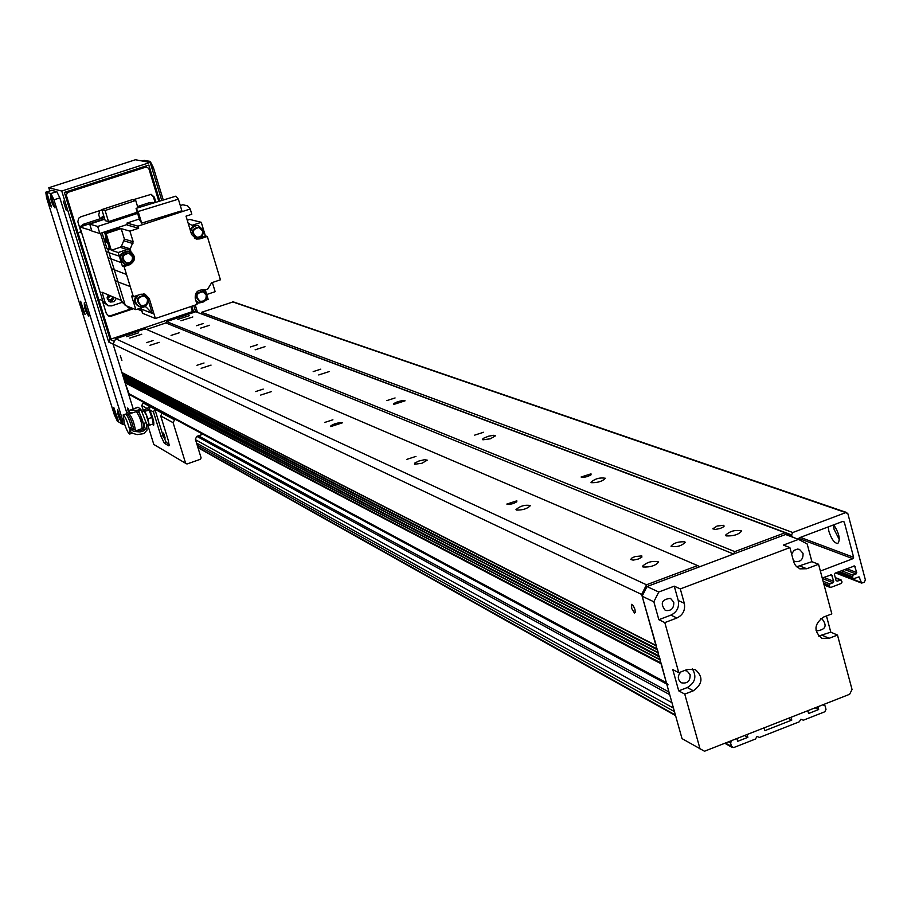 <?xml version="1.0" encoding="UTF-8"?>
<svg xmlns="http://www.w3.org/2000/svg" width="911" height="911" viewBox="0 0 911 911"><rect width="100%" height="100%" fill="white"/><g stroke="black" fill="none" stroke-linecap="round" stroke-linejoin="round"><path stroke-width="1.37" d="M642.995 566.984L642.369 566.391C646.958 562.03 652.401 560.55 658.687 561.962C655.578 565.663 650.352 567.337 642.995 566.984M726.147 535.907L725.441 535.281C730.041 531.011 735.462 529.587 741.725 530.988C738.719 534.552 733.526 536.192 726.147 535.907M516.412 510.069L515.979 509.648C520.113 505.981 524.941 504.614 530.453 505.537C527.492 508.691 522.812 510.206 516.412 510.069M591.478 482.693L590.966 482.249C595.111 478.651 599.916 477.33 605.405 478.264C602.547 481.304 597.901 482.784 591.478 482.693M414.539 464.257L414.664 463.13L418.844 461.046L424.435 459.725L427.236 460.146L421.987 463.255L414.539 464.257M482.921 439.808L482.614 439.125L483.695 438.18L488.603 436.187L493.842 435.276L495.527 435.777L490.369 438.795L482.921 439.808M330.761 426.587L330.955 425.653L334.77 423.809L339.849 422.545L342.365 422.829L330.761 426.587M393.563 404.507L393.711 403.573L397.515 401.751L402.571 400.521L405.076 400.806L393.563 404.507M260.671 395.067L271.353 391.616L260.671 395.067M318.725 374.945L329.326 371.529L318.725 374.945M201.16 368.306L211.056 365.106L201.16 368.306M255.126 349.813L264.953 346.658L255.126 349.813M149.996 345.303L159.231 342.331L149.996 345.303M200.409 328.199L209.576 325.261L200.409 328.199M121.892 360.528L120.298 355.632L121.892 360.528M634.455 613.001L631.699 608.468L631.596 604.335L633.259 605.678L634.921 609.3L635.32 612.465L634.455 613.001M723.869 525.305L724.006 526.569L720.316 528.448L715.329 529.45L712.801 528.813L717.139 526.011L723.869 525.305M641.788 555.904L641.856 557.168L638.167 559.092L633.168 560.128L630.628 559.491L632.075 557.862L635.047 556.598L641.788 555.904M591.011 473.845L591.023 474.836L587.732 476.476L583.313 477.444L581.081 477.011L591.011 473.845M516.822 500.834L516.788 501.824L513.497 503.498L509.055 504.5L506.823 504.068L516.822 500.834M483.639 432.258L474.654 435.139L483.639 432.258M415.974 456.4L406.921 459.338L415.974 456.4M395.078 397.959L386.845 400.601L395.078 397.959M332.891 419.789L324.601 422.476L332.891 419.789M320.763 369.171L313.19 371.608L320.763 369.171M263.245 389.099L255.615 391.571L263.245 389.099M257.54 344.688L250.502 346.943L257.54 344.688M204.03 362.999L196.947 365.288L204.03 362.999M179.182 332.8L171.074 335.419L179.182 332.8M684.696 541.794L685.288 542.33C681.246 546.099 676.474 547.386 670.986 546.179C673.662 543.002 678.24 541.544 684.696 541.794M203.073 323.587L196.514 325.694L203.073 323.587M153.059 340.543L146.455 342.673L153.059 340.543M141.774 334.212L129.783 338.083L141.774 334.212M189.408 315.65L177.554 319.454L189.408 315.65M192.825 316.96L180.913 320.774L192.825 316.96M138.586 332.822L126.652 336.671L138.586 332.822M793.732 537.57L785.088 532.741L734.79 551.622L733.583 554.025L699.785 566.722L697.61 565.583L646.503 584.782L641.651 594.45L656.341 645.933M657.184 648.939L658.311 652.982M659.154 655.988L660.281 660.019M661.124 663.026L666.362 682.703L668.059 684.81M666.75 684.093L129.396 394.588L125.069 382.768L125.684 381.253L659.951 659.815M659.86 659.496L124.34 380.388L123.85 378.828L124.454 377.313L657.981 652.788M657.89 652.447L123.11 376.448L122.621 374.888L123.236 373.362L656.011 645.751M655.909 645.398L121.88 372.508L113.044 344.062L115.743 338.778L145.122 328.86L697.61 565.583M146.546 329.463L165.916 322.927L166.588 321.606L195.717 311.767L785.088 532.741M133.222 408.959L113.044 344.062L114.387 341.42L110.06 339.393L108.716 342.024L641.651 594.45M115.743 338.778L646.503 584.782M165.916 322.927L733.583 554.025M166.588 321.606L734.79 551.622M826.459 615.961L830.786 632.154L837.482 635.069L852.036 689.49L849.633 694.284L704.488 751.233L682.02 738.616L642.141 596.227L647.004 586.547L785.567 534.495L798.537 539.38L807.169 543.947L811.917 561.677L818.556 564.262L831.823 613.9L823.43 617.123C814.001 624.206 813.512 631.277 821.961 638.326L821.392 638.076M700.081 749.047L684.753 694.102L678.729 690.857L672.785 669.585L678.797 672.728L664.814 622.6L658.847 619.696L653.847 601.795L642.141 596.227M653.847 601.795L658.755 592.013L674.265 586.172L680.301 588.916L684.298 603.298C685.482 610.074 683.022 614.971 676.919 618L664.814 622.6M676.919 618L670.906 615.119L658.847 619.696M674.265 586.172L678.24 600.497C679.424 607.227 676.987 612.101 670.906 615.119M818.556 564.262L806.747 568.737L799.949 568.863L795.599 565.674L793.937 562.577L789.883 547.602L783.369 545.097L798.537 539.38M811.917 561.677L796.601 566.801M793.379 560.584L795.109 561.597C800.644 562.087 803.286 559.331 803.024 553.33L799.448 549.367L797.41 549.094L794.096 550.335L791.613 554.036M673.776 602.182L670.485 598.356C661.705 599.358 659.974 603.378 665.292 610.416C671.156 611.247 673.981 608.502 673.776 602.182M678.729 690.857L687.281 687.554C695.241 682.715 696.915 676.452 692.303 668.765M684.582 670.507L687.133 671.031L690.139 674.687C690.287 681.132 687.395 683.831 681.462 682.806C677.477 679.708 677.283 676.076 680.881 671.931M678.797 672.728L687.406 669.414L695.332 669.619C703.429 676.896 702.768 683.956 693.351 690.789L684.753 694.102M820.857 618.535L821.984 618.831C827.359 625.572 825.765 629.569 817.213 630.822L815.892 630.059M830.786 632.154L818.647 636.06M837.482 635.069L829.112 638.315L821.961 638.326M680.301 588.916L789.883 547.602M658.755 592.013L647.004 586.547M159.812 201.092L148.823 165.05L64.351 192.415L110.06 339.393L193.394 311.266L195.205 311.938M161.771 200.488L150.167 162.431L61.743 191.048L108.716 342.024M833.724 524.838C839.236 533.39 840.591 539.619 837.801 543.514C834.43 543.241 831.458 539.175 828.873 531.307L828.167 526.934M833.36 524.975L834.077 529.348L839.395 539.745M798.64 539.437L799.3 537.797L843.005 521.343L844.269 522.026L853.607 557.281L852.901 558.705L820.378 571.06M822.234 578.041L831.538 574.739L833.724 581.332L833.018 582.755L829.887 583.951L829.169 585.374L829.545 586.764L830.809 587.436L841.354 583.404L842.06 581.981L841.092 579.92L837.3 581.127L836.036 580.455L834.453 574.534L835.171 573.11L854.564 565.959L856.75 572.552L856.044 573.976L852.924 575.16L852.582 577.973L853.846 578.633L859.096 576.868L861.59 583.086L864.209 582.323L865.393 579.954L847.879 513.736L845.772 512.608L792.764 532.525L791.568 534.905L791.966 536.374M201.035 313.76L201.65 312.291L233.216 301.86M146.956 408.743L149.643 406.42L149.598 409.859C153.037 417.614 154.369 422.761 153.595 425.323L152.319 424.219M153.879 422.841L153.401 421.987M149.188 409.813L149.153 406.477M163.023 435.617L161.008 436.323L153.469 411.977L154.859 409.244L163.023 435.617L166.36 442.541L169.173 444.169M175.607 419.493L174.536 419.869L173.101 422.67L185.639 463.312L186.994 463.984L200.397 459.281L201.115 457.891L195.364 439.182L196.787 436.38L202.959 434.228M169.161 445.65L168.307 440.514L160.7 415.917L162.112 413.15L143.118 402.901L144.154 402.548M168.729 445.798L164.344 443.236L166.36 442.541M161.008 436.323L164.344 443.236M165.176 438.077L163.536 433.055L165.176 438.077M185.639 463.312L153.811 444.454L147.73 424.833M143.141 410.052L141.752 405.577L143.118 402.901M733.731 747.567L755.447 739.037L757.007 736.475L759.535 737.432L799.311 721.797L800.86 719.246L803.365 720.202L824.808 711.776L826.004 709.362L825.07 705.866L822.918 704.772L817.896 706.742L818.647 709.544L808.592 713.495L807.829 710.694L791.021 717.287L791.784 720.089L764.796 730.69L764.022 727.878L747.077 734.528L747.851 737.341L737.659 741.338L736.885 738.525L731.784 740.529L730.565 742.955L731.544 746.473L733.731 747.567M195.535 439.74L671.954 702.688M196.844 436.358L669.71 694.649M744.526 735.519L747.851 737.341M198.37 435.822L668.959 692.007M788.368 718.323L791.784 720.089M815.163 707.813L818.647 709.544M146.318 423.239L141.194 410.075L138.779 410.907L139.098 412.33L135.705 411.84M130.626 413.287L134.281 412.262M141.194 410.075L138.779 410.907L144.485 427.122M143.426 429.263L142.617 428.193M129.897 429.115L130.478 431.734L129.852 430.721L129.726 434.046C128.383 433.534 126.618 430.049 124.408 423.592L123.156 414.926C124.921 415.985 126.959 420.381 129.26 428.113L133.45 431.279L139.952 431.996L143.346 430.994L145.84 428.842L146.705 425.756L146.136 422.636L144.109 423.342L144.53 425.255M138.927 412.262C142.367 418.821 143.904 423.945 143.539 427.635L142.082 428.523M141.182 410.018L140.522 409.119L137.071 410.405L138.779 410.907M130.797 412.877L128.405 411.909L126.561 413.059L126.731 414.141M127.119 414.015L126.618 413.23M137.755 407.422L130.193 410.269L137.071 410.405M130.193 410.269L128.405 411.909M138.142 407.274L140.522 409.119M129.26 428.113L131.207 427.441L132.71 429.081L136.456 430.596L141.604 430.425L144.314 427.771L144.109 423.342M130.478 431.734L132.653 433.317L137.14 434.615L143.927 433.613L147.058 430.026L146.477 423.854M136.548 430.607L142.048 428.546C142.139 423.353 140.305 417.762 136.559 411.772M123.156 414.926L125.57 414.095C127.586 415.507 129.726 420.301 131.981 428.477M132.289 433.112L129.761 434.035M127.278 413.958L127.312 413.947C129.772 416.168 131.947 421.429 133.837 429.741M129.032 413.81L129.066 413.799C131.993 417.022 134.111 422.533 135.409 430.334M142.947 410.121L147.001 408.732L148.892 409.756L152.046 417.363L153.276 423.888L149.222 425.289L147.981 418.764L144.838 411.157L142.947 410.121L142.981 411.055M152.046 417.363L147.981 418.764M147.924 424.868L149.222 425.289M149.199 410.28L144.838 411.157M142.253 411.954L143.426 410.645M143.79 410.838L145.828 414.334M148.436 422.75L148.163 424.959M146.42 415.78L148.197 421.508M149.415 410.633L153.082 421.349M103.752 215.907L99.891 218.538M79.906 226.964L83.277 224.288L104.218 217.433M137.561 206.535L149.78 202.538L152.524 203.199L145.908 205.362L153.788 202.937M128.576 264.224L129.829 264.657L124.078 266.559L126.527 274.507L111.415 268.677L121.243 300.436L101.986 292.203L105.198 302.543L103.057 301.655L79.849 226.976L104.663 218.856L85.771 225.04L83.277 224.288M112.941 296.895L111.051 299.787L107.441 299.355M107.35 299.07L110.356 295.79L107.168 298.136M104.23 303.659L103.114 303.181M149.78 202.538L153.242 202.458M79.234 232.191L81.717 232.977L102.749 300.664L100.187 299.617M121.209 300.425L121.869 302.452L111.654 305.868L108.261 305.811L105.198 302.543M108.102 294.822L107.327 298.99L110.151 302.065L114.091 301.678L116.357 298.352M103.057 301.655L107.919 305.675M154.802 202.629L153.504 202.88M114.182 297.419L112.36 300.493L108.967 301.416M121.869 302.452L123.429 303.112M137.481 309.114L140.875 310.56M200.226 302.782L196.662 303.249M126.527 274.507L133.382 296.735L140.841 294.242L145.031 294.23L149.267 298.592L155.382 318.508L197.038 304.468L195.284 298.694C194.772 292.488 197.55 289.584 203.62 290.005L207.492 289.436L211.603 282.763L220.428 279.802L207.321 236.45L199.942 238.887L198.552 238.511M106.052 251.356L100.472 233.307L102.043 232.76L106.986 248.714L107.908 249.147L109.024 252.757L106.052 251.356L108.022 257.711L121.322 262.675L118.191 252.518L111.301 250.252L120.172 247.325L127.153 249.557L128.497 248.316L130.159 249.079L133.177 241.745L124.397 239.069L121.163 228.604L106.132 233.546L111.301 250.252M140.34 308.157L141.467 309.08L142.799 313.384L140.146 308.214M207.07 295.756L208.163 299.377L205.681 300.22M205.385 290.142L206.125 292.647M196.104 301.382L198.199 302.35M206.877 294.458L215.144 291.679L212.365 282.512M180.31 205.567L182.804 204.747L187.632 205.863L190.217 208.983L191.811 214.256L186.026 216.158L191.595 234.491L196.412 239.058L199.942 238.887M190.217 208.983L138.005 226.144L138.654 228.262L129.909 231.143L133.177 241.745M130.159 249.079L131.07 252.04C135.99 256.72 135.568 260.922 129.829 264.657M189.739 219.426L187.267 220.246L189.739 219.426L201.263 222.307L205.385 235.926L207.321 236.45M121.243 300.448L125.308 305.401L135.83 309.66L144.815 306.654L146.147 307.018L152.239 313.407L148.402 300.926M152.239 313.407L141.467 309.08L141.034 307.918M125.308 305.401L118.066 281.989L130.239 286.544M135.83 309.66L131.628 296.052L133.382 296.735M115.048 280.429L118.066 281.989L109.024 252.757L119.33 256.185M142.799 313.384L155.382 318.508M144.348 294.037L145.248 294.64M143.631 293.934L148.129 298.318C148.584 304.525 145.771 307.303 139.69 306.654C134.748 303.579 134.179 299.765 137.982 295.198M136.16 295.802C133.473 300.311 134.361 303.807 138.825 306.312L139.246 306.472M143.346 293.9L144.052 294.094M143.87 295.802L143.528 295.676C136.57 296.792 135.488 299.935 140.26 305.094L140.738 305.287M147.411 299.15C147.741 303.807 145.635 305.902 141.08 305.413C136.297 300.243 137.39 297.1 144.348 295.984L147.411 299.15M91.738 230.62L79.849 226.976M111.415 268.677L108.022 257.711M102.043 232.76L127.392 224.436M117.724 227.602L119.785 228.206L104.788 233.125L106.132 233.546M129.909 231.143L121.163 228.604M138.654 228.262L127.608 225.154L126.971 223.07L138.005 226.144M188.178 223.252L191.492 225.028M201.263 222.307L192.346 225.245M196.207 238.693L195.227 238.659M200.682 237.486L205.385 235.926M197.903 225.507L193.041 226.053L190.069 229.481M190.604 231.223L192.187 227.739L196.116 225.564L198.37 225.632L203.142 230.073C203.7 235.858 201.149 238.693 195.478 238.568L194.419 238.226M198.393 227.34L198.04 227.249C191.299 229.139 190.57 232.373 195.865 236.962L196.4 237.099M202.493 230.813C202.914 235.152 201.001 237.281 196.742 237.202C191.447 232.612 192.175 229.367 198.917 227.477L202.493 230.813M139.337 219.004L126.971 223.07M141.683 223.115L181.881 210.76L178.362 199.179L138.13 211.523L141.683 223.115L139.599 219.858L136.081 208.38L175.914 196.15L178.362 199.179M138.13 211.523L136.081 208.38M124.397 239.069L121.505 246.107L120.172 247.325M130.022 251.914L128.405 248.521M127.153 249.557L118.191 252.518M124.078 266.559L122.347 265.966L121.322 262.675M122.347 265.966L126.845 264.463M128.337 251.277L127.847 251.117C118.646 253.087 117.417 257.357 124.158 263.917L124.511 264.031M129.316 251.47L131.07 252.04M107.908 249.147L109.946 249.808L104.788 233.125M117.143 229.071L116.79 227.921M106.986 248.714L109.354 247.929M105.562 235.63L105.209 240.39L108.158 244.046M108.124 243.943L105.517 240.481L105.71 236.108M105.858 236.621L105.824 240.379L107.965 243.431M107.703 242.554L106.462 238.545M133.143 255.752C133.666 261.799 130.945 264.611 125.001 264.201C118.259 257.642 119.489 253.372 128.69 251.39L133.143 255.752M128.633 253.121L128.257 252.996C121.345 254.476 120.423 257.676 125.49 262.607L125.923 262.755M132.391 256.526C132.79 261.058 130.751 263.177 126.287 262.88C121.209 257.95 122.142 254.738 129.066 253.258L132.391 256.526M137.618 213.379L97.682 226.463L99.857 233.501L100.472 233.307M104.765 219.175L89.722 224.106L91.874 231.052L99.857 233.501M89.722 224.106L97.682 226.463M137.254 212.217L108.534 221.624L105.232 220.69L101.804 209.598L132.266 199.657L135.716 200.488L105.095 210.487L108.534 221.624M137.948 207.799L135.716 200.488M105.095 210.487L101.804 209.598M203.028 289.857L204.622 290.404M202.003 289.732L206.797 294.139C207.264 300.197 204.542 302.987 198.621 302.498L195.899 300.744M202.424 291.577L202.105 291.463C195.25 292.795 194.271 295.95 199.145 300.926L199.703 301.131M206.148 294.959C206.501 299.514 204.463 301.609 200.021 301.245C195.148 296.257 196.127 293.103 202.982 291.771L206.148 294.959M201.923 433.67L199.805 432.531M197.482 431.358L196.674 430.835M144.132 160.416L150.213 161.384L153.39 167.567L163.274 200.033M195.261 305.06L197.505 312.439M128.223 411.977L127.677 408.048L129.248 410.474M66.207 210.134L63.326 201.137L66.207 210.134M150.622 174.468L152.649 181.095M191.857 306.21L193.394 311.266M193.781 305.561L195.671 311.79M150.167 162.431L135.375 159.767L48.784 187.746L61.743 191.048M49.775 190.9L48.784 187.746M146.944 425.972L147.969 425.619M126.948 306.062L129.351 308.499L132.004 308.533L127.995 307.667M129.351 307.451L129.92 307.269M67.437 202.356L68.963 207.241M99.971 218.822L98.741 214.848L99.743 210.635M132.004 308.533L110.584 315.718L108.147 315.764M133.462 308.704L111.449 316.094L110.584 315.718M81.261 232.84L77.834 221.703L78.733 218.173L80.646 216.875L101.907 209.929M132.915 199.816L151.203 194.35L154.346 197.186L155.906 202.288M111.449 316.094L108.694 316.026L106.314 313.464L102.283 300.471M150.896 194.305L153.424 196.981L155.121 202.538M110.721 177.394L106.621 179.592L99.31 181.095M109.297 295.335L107.145 297.59M192.437 311.585L190.889 306.54M158.833 201.388L148.766 168.364L146.204 166.998L67.63 192.46L65.729 191.97M65.091 194.795L66.275 195.102L67.63 192.46M66.275 195.102L111.04 339.063M144.063 166.599L146.204 166.998M113.784 407.445L118.282 420.575C115.162 416.634 113.659 412.262 113.773 407.445L113.784 407.445M46.985 193.485L51.506 206.945C48.499 203.221 46.985 198.735 46.985 193.485M80.623 301.234L85.133 314.523C82.058 310.674 80.555 306.244 80.623 301.234M50.469 194.407L55.024 207.959C51.984 204.212 50.469 199.691 50.469 194.407M117.621 409.643L122.142 422.852C118.999 418.889 117.485 414.482 117.61 409.631L117.621 409.643M84.29 302.805L88.822 316.174C85.725 312.302 84.211 307.85 84.29 302.805M122.962 424.503L122.45 419.47L53.943 199.805L50.914 193.519L45.778 192.187L46.575 197.789L114.331 414.744L117.382 421.212L122.962 424.503M126.72 412.649L59.841 197.892L56.801 191.617L51.517 190.365M128.371 393.393L666.362 682.703M125.069 382.768L661.044 663.743M125.114 382.369L660.805 662.855M123.85 378.828L659.074 656.706M123.885 378.429L658.835 655.818M122.621 374.888L657.104 649.657M122.655 374.489L656.854 648.769M684.298 603.298L678.24 600.497M806.747 568.737L800.165 566.13M693.351 690.789L687.281 687.554M829.112 638.315L822.451 635.377M852.901 558.705L798.685 538.355M853.607 557.281L800.416 537.376M844.269 522.026L842.686 521.468M853.675 566.073L855.19 566.642M846.74 568.703L856.75 572.552M844.554 569.546L856.044 573.976M841.457 570.719L852.924 575.16M839.27 571.55L852.218 576.583M837.664 572.165L852.582 577.973M858.208 576.97L859.699 577.551M836.184 572.734L860.986 582.402M232.556 301.848L845.772 512.608M201.65 312.291L792.764 532.525M200.978 313.6L791.568 534.905M830.661 574.83L832.153 575.422M823.863 577.415L833.724 581.332M822.36 578.508L833.018 582.755M823.088 581.229L829.887 583.951M823.601 583.131L829.169 585.374M823.977 584.52L829.545 586.764M835.364 577.927L840.432 579.931M837.3 581.127L836.104 580.649M153.469 411.977L149.598 409.859M146.944 408.413L141.752 405.577M173.101 422.67L160.7 415.917M174.536 419.869L162.112 413.15M197.869 447.312L675.404 715.01M725.395 743.034L731.544 746.473M197.231 445.24L674.459 711.639M728.515 741.805L730.565 742.955M196.56 443.076L673.48 708.12M129.351 413.48L132.175 412.512M103.888 216.351L103.08 216.135M149.267 298.592L148.083 298.148M132.949 243.567L124.169 240.88M128.497 248.316L121.505 246.107M151.886 168.057L153.39 167.567M148.129 162.067L150.213 161.384M142.298 161.008L144.371 160.347M153.424 196.981L154.346 197.186M123.714 419.037L122.45 419.47M51.722 190.308L45.88 192.187M56.801 191.617L50.914 193.519M59.841 197.892L53.943 199.805M799.323 568.612L799.949 568.863M853.129 578.633L837.095 572.381M861.533 583.063L835.615 572.939M846.797 512.563L233.159 301.837M830.092 587.424L824.102 585.01M841.092 579.92L835.285 577.631M197.983 447.711L675.586 715.659M724.792 743.262L732.273 747.464M823.601 704.499L824.182 704.784M126.561 413.059L126.709 414.152M137.903 407.206L129.464 410.371M127.312 413.947L126.139 414.346M129.066 413.799L127.882 414.209M135.397 411.92L129.305 413.833M148.06 424.925L146.637 424.594M154.244 202.697L152.797 202.344M143.528 295.676L144.348 295.984M192.278 225.233L191.561 225.051M197.436 225.393L198.37 225.632M198.04 227.249L198.917 227.477M127.847 251.117L128.69 251.39M128.257 252.996L129.066 253.258M202.105 291.463L202.982 291.771M142.23 160.996L144.245 160.347M124.568 424.059L123.179 424.537M51.62 190.297L45.778 192.187"/></g></svg>

